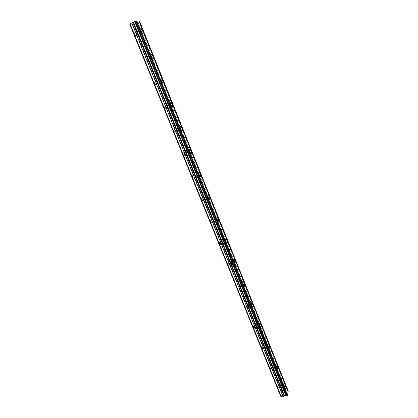 <?xml version="1.0" encoding="UTF-8"?>
<svg xmlns="http://www.w3.org/2000/svg" width="418" height="418" viewBox="0 0 418 418"><rect width="100%" height="100%" fill="white"/><g stroke="black" fill="none" stroke-linecap="round" stroke-linejoin="round"><path stroke-width="0.31" stroke-dasharray="2.09 1.57" d="M138.222 32.959C137.856 31.93 137.872 31.454 138.264 31.522L139.251 32.944C139.612 33.968 139.602 34.443 139.21 34.375L138.222 32.959M134.889 34.48C134.523 33.456 134.539 32.975 134.936 33.043L135.928 34.459C136.294 35.478 136.273 35.958 135.876 35.891L134.889 34.48M281.209 386.707C280.807 385.448 280.786 384.764 281.142 384.654L281.539 385.265C281.936 386.519 281.957 387.204 281.607 387.314L281.209 386.707M278.012 387.434C277.609 386.175 277.594 385.495 277.949 385.386L278.351 385.992C278.749 387.24 278.769 387.925 278.409 388.04L278.012 387.434M273.252 367.025C272.855 365.781 272.839 365.107 273.2 365.013L273.618 365.656C274.015 366.894 274.03 367.568 273.67 367.662L273.252 367.025M270.044 367.793C269.647 366.544 269.636 365.875 270.002 365.781L270.425 366.419C270.817 367.657 270.833 368.331 270.467 368.425L270.044 367.793M265.179 347.055C264.782 345.822 264.772 345.163 265.137 345.085L265.582 345.754C265.979 346.987 265.989 347.64 265.623 347.724L265.179 347.055M261.966 347.86C261.569 346.626 261.558 345.973 261.929 345.89L262.379 346.559C262.77 347.786 262.781 348.445 262.41 348.528L261.966 347.86M256.986 326.787C256.595 325.565 256.584 324.922 256.955 324.854L257.425 325.559C257.817 326.777 257.828 327.419 257.457 327.487L256.986 326.787M253.763 327.634C253.371 326.416 253.36 325.774 253.742 325.706L254.212 326.406C254.604 327.623 254.609 328.266 254.233 328.334L253.763 327.634M248.673 306.216C248.282 305.004 248.276 304.377 248.653 304.325L249.149 305.067C249.541 306.269 249.546 306.901 249.165 306.953L248.673 306.216M245.439 307.105C245.047 305.898 245.042 305.271 245.429 305.218L245.925 305.955C246.317 307.157 246.322 307.789 245.936 307.841L245.439 307.105M240.23 285.332C239.843 284.135 239.838 283.519 240.225 283.482L240.747 284.261C241.139 285.452 241.139 286.069 240.752 286.111L240.23 285.332M236.99 286.267C236.598 285.076 236.598 284.459 236.99 284.418L237.513 285.196C237.905 286.387 237.905 287.004 237.513 287.046L236.99 286.267M231.666 264.134C231.274 262.948 231.274 262.347 231.666 262.321L232.22 263.141C232.607 264.322 232.607 264.928 232.215 264.955L231.666 264.134M228.411 265.116C228.024 263.936 228.024 263.33 228.421 263.303L228.975 264.124C229.367 265.299 229.362 265.905 228.965 265.932L228.411 265.116M222.961 242.607C222.575 241.442 222.58 240.852 222.972 240.836L223.557 241.703C223.944 242.868 223.944 243.459 223.546 243.475L222.961 242.607M219.701 243.637C219.314 242.471 219.319 241.881 219.722 241.87L220.312 242.733C220.699 243.893 220.688 244.483 220.291 244.499L219.701 243.637M214.131 220.751C213.744 219.596 213.75 219.022 214.147 219.022L214.768 219.936C215.15 221.085 215.145 221.66 214.747 221.665L214.131 220.751M210.86 221.833C210.473 220.678 210.484 220.103 210.886 220.098L211.508 221.007C211.895 222.157 211.884 222.737 211.482 222.737L210.86 221.833M205.16 198.555C204.773 197.416 204.783 196.852 205.186 196.862L205.839 197.829C206.22 198.963 206.215 199.527 205.813 199.517L205.16 198.555M201.878 199.684C201.497 198.55 201.507 197.986 201.915 197.991L202.573 198.952C202.955 200.086 202.944 200.65 202.537 200.64L201.878 199.684M196.047 176.009C195.666 174.886 195.676 174.337 196.079 174.358L196.773 175.377C197.155 176.495 197.144 177.049 196.742 177.028L196.047 176.009M192.755 177.19C192.379 176.072 192.39 175.518 192.797 175.539L193.497 176.553C193.879 177.671 193.863 178.22 193.456 178.204L192.755 177.19M186.789 153.113C186.412 152 186.423 151.462 186.825 151.499L187.562 152.57C187.938 153.678 187.928 154.211 187.525 154.185L186.789 153.113M183.492 154.341C183.115 153.239 183.131 152.701 183.539 152.727L184.281 153.798C184.657 154.9 184.641 155.439 184.233 155.412L183.492 154.341M177.384 129.846C177.007 128.754 177.023 128.227 177.425 128.269L178.204 129.402C178.58 130.494 178.57 131.017 178.167 130.98L177.384 129.846M174.081 131.132C173.705 130.045 173.721 129.517 174.128 129.554L174.917 130.682C175.288 131.774 175.273 132.297 174.865 132.26L174.081 131.132M167.832 106.209C167.456 105.132 167.472 104.62 167.874 104.667L168.7 105.864C169.076 106.94 169.06 107.452 168.658 107.405L167.832 106.209M164.52 107.551C164.143 106.475 164.164 105.963 164.567 106.01L165.403 107.201C165.774 108.278 165.758 108.79 165.35 108.743L164.52 107.551M158.119 82.184C157.748 81.129 157.764 80.627 158.166 80.679L159.044 81.949C159.415 83.01 159.399 83.506 158.997 83.454L158.119 82.184M154.801 83.584C154.43 82.529 154.446 82.027 154.853 82.08L155.736 83.344C156.107 84.399 156.086 84.901 155.684 84.849L154.801 83.584M148.254 57.773C147.883 56.728 147.899 56.242 148.296 56.305L149.226 57.647C149.592 58.687 149.581 59.173 149.184 59.11L148.254 57.773M144.926 59.231C144.56 58.191 144.576 57.7 144.978 57.762L145.913 59.1C146.279 60.135 146.263 60.626 145.861 60.568L144.926 59.231M139.544 32.938L137.992 30.707C137.376 30.598 137.355 31.35 137.93 32.959L139.476 35.19C140.093 35.295 140.114 34.548 139.544 32.938M281.633 384.858L281.006 383.896C280.452 384.069 280.488 385.14 281.11 387.12L281.737 388.076C282.291 387.899 282.26 386.828 281.633 384.858M273.722 365.264L273.058 364.261C272.494 364.407 272.526 365.457 273.147 367.417L273.806 368.42C274.375 368.268 274.344 367.218 273.722 365.264M265.696 345.383L264.996 344.327C264.422 344.453 264.442 345.487 265.064 347.426L265.759 348.476C266.339 348.351 266.318 347.316 265.696 345.383M257.551 325.209L256.814 324.102C256.229 324.206 256.244 325.214 256.861 327.137L257.598 328.245C258.183 328.135 258.167 327.127 257.551 325.209M249.285 304.738L248.506 303.572C247.911 303.651 247.921 304.644 248.538 306.546L249.311 307.705C249.907 307.622 249.901 306.634 249.285 304.738M240.893 283.958L240.073 282.73C239.467 282.787 239.472 283.759 240.084 285.64L240.904 286.863C241.51 286.8 241.505 285.834 240.893 283.958M232.377 262.865L231.504 261.574C230.893 261.611 230.893 262.556 231.504 264.416L232.371 265.707C232.983 265.66 232.988 264.714 232.377 262.865M223.729 241.447L222.81 240.084C222.188 240.104 222.183 241.029 222.794 242.868L223.714 244.227C224.33 244.201 224.335 243.276 223.729 241.447M214.951 219.701L213.974 218.269C213.352 218.269 213.342 219.173 213.948 220.986L214.92 222.418C215.542 222.413 215.552 221.509 214.951 219.701M206.032 197.62L205.003 196.105C204.371 196.089 204.36 196.972 204.961 198.764L205.99 200.274C206.623 200.29 206.633 199.407 206.032 197.62M196.977 175.194L195.885 173.595C195.253 173.564 195.237 174.426 195.838 176.192L196.93 177.786C197.557 177.822 197.578 176.955 196.977 175.194M187.781 152.413L186.627 150.731C185.989 150.679 185.973 151.525 186.569 153.265L187.724 154.953C188.356 155 188.377 154.153 187.781 152.413M178.439 129.277L177.211 127.495C176.579 127.427 176.558 128.258 177.148 129.972L178.376 131.754C179.008 131.816 179.029 130.991 178.439 129.277M168.95 105.77L167.649 103.883C167.017 103.805 166.991 104.615 167.581 106.303L168.877 108.189C169.509 108.262 169.536 107.457 168.95 105.77M159.305 81.881L157.926 79.89C157.299 79.801 157.272 80.59 157.858 82.252L159.232 84.243C159.864 84.331 159.885 83.543 159.305 81.881M149.503 57.611L148.04 55.5C147.418 55.401 147.397 56.169 147.972 57.809L149.435 59.915C150.057 60.014 150.078 59.241 149.503 57.611M280.99 396.886L281.92 392.727L132.684 24.092L129.679 24.019M139.492 21.025L138.719 21.417L287.542 391.154L288.321 391.065M132.684 24.092L138.719 21.417M281.92 392.727L282.558 392.272L133.509 23.826M282.558 392.272L284.209 391.901L285.186 392.392L287.542 391.154M288.065 391.467L288.18 391.76M287.27 395.297L287.385 395.59M288.19 391.013L139.398 21.104M137.783 21.762L286.764 391.561M135.233 23.027L284.209 391.901M135.892 22.462L285.186 392.392M284.721 392.424L135.442 22.697M134.936 33.043L138.264 31.522M277.949 385.386L281.142 384.654M270.002 365.781L273.2 365.013M261.929 345.89L265.137 345.085M253.742 325.706L256.955 324.854M245.429 305.218L248.653 304.325M236.99 284.418L240.225 283.482M228.421 263.303L231.666 262.321M219.722 241.87L222.972 240.836M210.886 220.098L214.147 219.022M201.915 197.991L205.186 196.862M192.797 175.539L196.079 174.358M183.539 152.727L186.825 151.499M174.128 129.554L177.425 128.269M164.567 106.01L167.874 104.667M154.853 82.08L158.166 80.679M144.978 57.762L148.296 56.305M137.992 30.707L140.892 29.38M281.006 383.896L283.947 383.228M273.058 364.261L276 363.555M264.996 344.327L267.933 343.591M256.814 324.102L259.74 323.328M248.506 303.572L251.427 302.763M240.073 282.73L242.983 281.884M231.504 261.574L234.414 260.691M222.81 240.084L225.71 239.164M213.974 218.269L216.869 217.308M205.003 196.105L207.892 195.107M195.885 173.595L198.769 172.556M186.627 150.731L189.506 149.649M177.211 127.495L180.095 126.367M167.649 103.883L170.528 102.713M157.926 79.89L160.81 78.668M148.04 55.5L150.935 54.225M135.876 35.891L139.21 34.375M278.409 388.04L281.607 387.314M270.467 368.425L273.67 367.662M262.41 348.528L265.623 347.724M254.233 328.334L257.457 327.487M245.936 307.841L249.165 306.953M237.513 287.046L240.752 286.111M228.965 265.932L232.215 264.955M220.291 244.499L223.546 243.475M211.482 222.737L214.747 221.665M202.537 200.64L205.813 199.517M193.456 178.204L196.742 177.028M184.233 155.412L187.525 154.185M174.865 132.26L178.167 130.98M165.35 108.743L168.658 107.405M155.684 84.849L158.997 83.454M145.861 60.568L149.184 59.11M136.252 20.984L287.265 395.465M138.954 21.088L288.059 391.64M139.476 35.19L142.815 33.67M281.737 388.076L284.945 387.35M273.806 368.42L277.024 367.657M265.759 348.476L268.988 347.671M257.598 328.245L260.832 327.393M249.311 307.705L252.556 306.812M240.904 286.863L244.159 285.928M232.371 265.707L235.637 264.719M223.714 244.227L226.984 243.198M214.92 222.418L218.201 221.341M205.99 200.274L209.282 199.146M196.93 177.786L200.227 176.61M187.724 154.953L191.031 153.719M178.376 131.754L181.689 130.468M168.877 108.189L172.2 106.846M159.232 84.243L162.56 82.842M149.435 59.915L152.769 58.457"/><path stroke-width="0.63" d="M135.301 21.292L136.305 20.905L287.385 395.59L287.187 395.841L286.534 395.982L135.301 21.292L129.679 24.019L280.99 396.886L283.158 396.729L284.47 395.715L133.52 22.389M286.534 395.982L284.47 395.715M142.872 31.418L141.336 29.176C140.725 29.067 140.704 29.819 141.279 31.434L142.815 33.67C143.426 33.78 143.447 33.032 142.872 31.418M284.825 384.126L284.203 383.17C283.655 383.337 283.697 384.408 284.324 386.394L284.945 387.35C285.494 387.178 285.452 386.101 284.825 384.126M276.925 364.496L276.267 363.488C275.708 363.634 275.744 364.689 276.371 366.649L277.024 367.657C277.583 367.506 277.547 366.45 276.925 364.496M268.905 344.578L268.215 343.518C267.645 343.638 267.672 344.672 268.299 346.616L268.988 347.671C269.558 347.546 269.532 346.512 268.905 344.578M260.769 324.363L260.038 323.25C259.463 323.349 259.484 324.363 260.106 326.286L260.832 327.393C261.412 327.289 261.391 326.28 260.769 324.363M252.514 303.844L251.74 302.674C251.155 302.752 251.171 303.745 251.788 305.647L252.556 306.812C253.146 306.734 253.13 305.741 252.514 303.844M244.133 283.017L243.318 281.789C242.717 281.847 242.727 282.814 243.344 284.7L244.159 285.928C244.755 285.865 244.749 284.898 244.133 283.017M235.627 261.877L234.759 260.581C234.158 260.618 234.158 261.569 234.775 263.429L235.637 264.719C236.238 264.683 236.238 263.737 235.627 261.877M226.984 240.418L226.07 239.049C225.459 239.065 225.459 239.995 226.07 241.834L226.984 243.198C227.596 243.177 227.596 242.252 226.984 240.418M218.217 218.624L217.245 217.182C216.634 217.177 216.629 218.086 217.235 219.905L218.201 221.341C218.818 221.341 218.823 220.432 218.217 218.624M209.308 196.491L208.284 194.971C207.662 194.95 207.652 195.838 208.258 197.63L209.282 199.146C209.904 199.167 209.909 198.278 209.308 196.491M200.264 174.013L199.177 172.409C198.555 172.373 198.54 173.24 199.14 175.011L200.227 176.61C200.849 176.642 200.859 175.779 200.264 174.013M191.073 151.185L189.924 149.492C189.297 149.435 189.281 150.281 189.882 152.027L191.031 153.719C191.653 153.772 191.669 152.925 191.073 151.185M181.741 127.992L180.519 126.199C179.897 126.131 179.876 126.957 180.471 128.681L181.689 130.468C182.316 130.531 182.332 129.705 181.741 127.992M172.258 104.427L170.962 102.535C170.34 102.452 170.319 103.262 170.91 104.955L172.2 106.846C172.827 106.924 172.843 106.12 172.258 104.427M162.618 80.486L161.249 78.485C160.627 78.391 160.611 79.174 161.191 80.846L162.56 82.842C163.182 82.936 163.203 82.147 162.618 80.486M152.826 56.153L151.373 54.032C150.757 53.927 150.741 54.701 151.321 56.341L152.769 58.457C153.385 58.557 153.406 57.788 152.826 56.153M136.717 20.921L287.511 395L288.18 391.76L139.006 21.01L136.341 21.005M139.408 21.025L288.3 391.185L139.492 21.025L139.042 21.109M288.3 391.185L288.065 391.467M287.511 395L287.27 395.297M130.024 23.737L281.486 397.1M135.991 20.973L287.187 395.841M131.774 22.927L283.158 396.729M134.711 21.652L285.849 395.893M136.216 20.9L287.359 395.71M132.955 22.619L283.968 395.898M140.892 29.38L141.336 29.176M276 363.555L276.267 363.488M267.933 343.591L268.215 343.518M259.74 323.328L260.038 323.25M251.427 302.763L251.74 302.674M242.983 281.884L243.318 281.789M234.414 260.691L234.759 260.581M225.71 239.164L226.07 239.049M216.869 217.308L217.245 217.182M207.892 195.107L208.284 194.971M198.769 172.556L199.177 172.409M189.506 149.649L189.924 149.492M180.095 126.367L180.519 126.199M170.528 102.713L170.962 102.535M160.81 78.668L161.249 78.485M150.935 54.225L151.373 54.032"/></g></svg>
